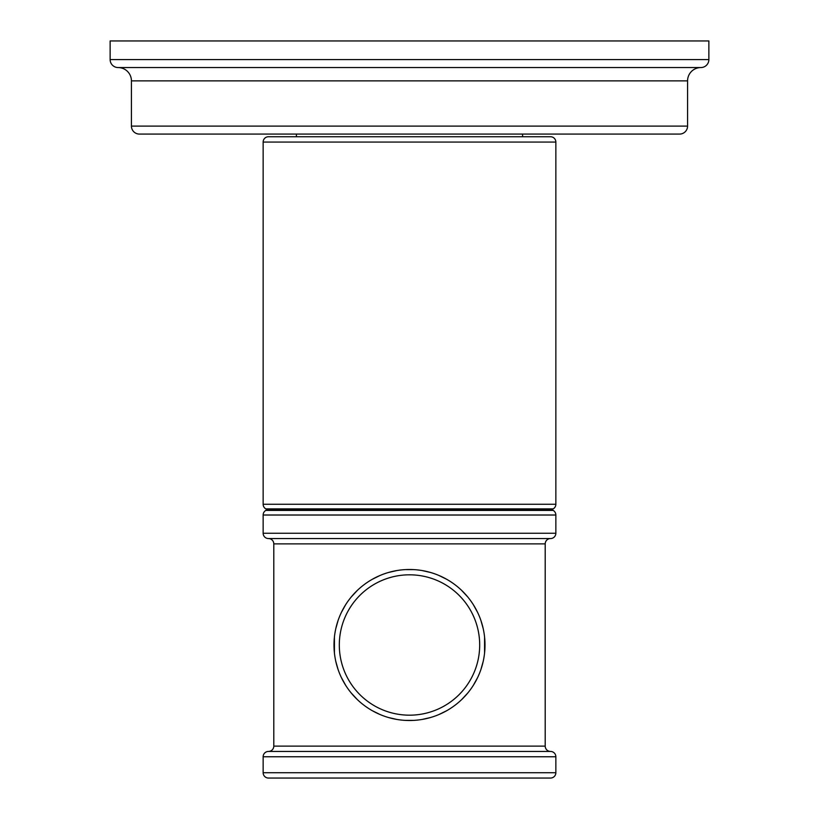 <?xml version="1.0" encoding="UTF-8"?>
<svg xmlns="http://www.w3.org/2000/svg" width="819" height="819" viewBox="0 0 819 819"><rect width="100%" height="100%" fill="white"/><g stroke="black" fill="none" stroke-linecap="round" stroke-linejoin="round"><path stroke-width="0.61" stroke-dasharray="4.09 3.07" d="M708.865 40.95L110.135 40.95M700.88 67.557L118.12 67.557M296.406 134.081L522.594 134.081M522.594 136.742L296.406 136.742M550.532 136.742L268.468 136.742M267.137 509.643L551.863 509.643M334.428 653.081L335.77 661.261M338.052 669.42L341.359 677.518M345.71 685.401L351.136 692.905M357.473 699.723L363.79 705.098M364.557 705.671L372.174 710.636M380.129 714.557L388.39 717.495M396.857 719.44L405.333 720.392M413.687 720.392L422.154 719.44M430.61 717.495L438.882 714.557M446.836 710.636L454.453 705.671M455.047 705.22L461.537 699.713M467.874 692.894L473.29 685.401M477.651 677.518L480.948 669.41M483.241 661.25L484.572 653.081M484.572 636.916L483.23 628.746M480.948 620.577L477.641 612.479M473.29 604.596L467.864 597.092M461.527 590.284L455.2 584.889M454.443 584.326L446.826 579.361M438.871 575.44L430.61 572.501M422.143 570.556L413.677 569.604M405.313 569.604L396.857 570.556M388.39 572.501L380.118 575.44M372.164 579.371L364.547 584.326M363.933 584.786L357.463 590.284M351.126 597.102L345.71 604.596M341.349 612.479L338.052 620.587M335.759 628.746L334.428 636.926M550.532 751.443L268.468 751.443M550.532 538.554L268.468 538.554M268.468 778.05L550.532 778.05M110.135 59.572L708.865 59.572M131.429 126.106L687.571 126.106M687.571 80.866L131.429 80.866M555.855 142.066L263.145 142.066M555.855 504.269L263.145 504.269M553.194 508.875L265.806 508.875M265.806 510.411L553.194 510.411M263.145 515.018L555.855 515.018M555.855 533.241L263.145 533.241M263.145 756.766L555.855 756.766M545.208 746.119L273.792 746.119M545.208 543.877L273.792 543.877M263.145 772.726L555.855 772.726"/><path stroke-width="1.23" d="M708.865 59.572L708.865 40.95L110.135 40.95L110.135 59.572A7.985 7.985 0 0 0 118.12 67.557L700.88 67.557A7.985 7.985 0 0 0 708.865 59.572L110.135 59.572M139.404 134.081L296.406 134.081L296.406 136.742L522.594 136.742L522.594 134.081L679.596 134.081L139.404 134.081A7.985 7.985 0 0 1 131.429 126.106L131.429 80.866A13.309 13.309 0 0 0 118.12 67.557M131.429 80.866L687.571 80.866A13.309 13.309 0 0 1 700.88 67.557M687.571 80.866L687.571 126.106L131.429 126.106M679.596 134.081A7.985 7.985 0 0 0 687.571 126.106M267.137 509.643L265.806 508.875A5.324 5.324 -90 0 1 263.145 504.269L263.145 142.066A5.324 5.324 0 0 1 268.468 136.742L550.532 136.742A5.324 5.324 0 0 1 555.855 142.066L555.855 504.269A5.324 5.324 90 0 1 553.194 508.875L551.863 509.643L553.194 510.411L265.806 510.411L267.137 509.643L551.863 509.643M553.194 510.411A5.324 5.324 90 0 1 555.855 515.018L263.145 515.018A5.324 5.324 -90 0 1 265.806 510.411M555.855 515.018L555.855 533.241A5.324 5.324 0 0 1 550.532 538.554L268.468 538.554A5.324 5.324 0 0 1 263.145 533.241L555.855 533.241M263.145 515.018L263.145 533.241M268.468 751.443L550.532 751.443A5.324 5.324 0 0 1 555.855 756.766L263.145 756.766A5.324 5.324 0 0 1 268.468 751.443A5.324 5.324 0 0 0 273.792 746.119L273.792 543.877A5.324 5.324 0 0 0 268.468 538.554M273.792 543.877L545.208 543.877A5.324 5.324 0 0 1 550.532 538.554M545.208 543.877L545.208 746.119A5.324 5.324 0 0 0 550.532 751.443M334.428 636.926L334.428 653.081M335.77 661.261L338.052 669.42M341.359 677.518L345.71 685.401M351.136 692.905L357.473 699.723M363.79 705.098L364.557 705.671M372.174 710.636L380.129 714.557M388.39 717.495L396.857 719.44M405.333 720.392L413.687 720.392M422.154 719.44L430.61 717.495M438.882 714.557L446.836 710.636M454.453 705.671L455.047 705.22M461.537 699.713L467.874 692.894M473.29 685.401L477.651 677.518M480.948 669.41L483.241 661.25M484.572 653.081L484.572 636.916M483.23 628.746L480.948 620.577M477.641 612.479L473.29 604.596M467.864 597.092L461.527 590.284M455.2 584.889L454.443 584.326M446.826 579.361L438.871 575.44M430.61 572.501L422.143 570.556M413.677 569.604L405.313 569.604M396.857 570.556L388.39 572.501M380.118 575.44L372.164 579.371M364.547 584.326L363.933 584.786M357.463 590.284L351.126 597.102M345.71 604.596L341.349 612.479M338.052 620.587L335.759 628.746M555.855 756.766L555.855 772.726L263.145 772.726L263.145 756.766M263.145 772.726A5.324 5.324 0 0 0 268.468 778.05L550.532 778.05A5.324 5.324 0 0 0 555.855 772.726M485.002 645.003A75.502 75.502 0 0 0 409.5 569.492A75.502 75.502 0 0 0 333.998 645.003A75.502 75.502 0 0 0 409.5 720.505A75.502 75.502 0 0 0 485.002 645.003M339.312 645.003A70.188 70.188 0 0 0 409.5 715.182A70.188 70.188 0 0 0 479.688 645.003A70.188 70.188 0 0 0 409.5 574.815A70.188 70.188 0 0 0 339.312 645.003M263.145 142.066L555.855 142.066M265.806 508.875L553.194 508.875M263.145 504.269L555.855 504.269M273.792 746.119L545.208 746.119"/></g></svg>

